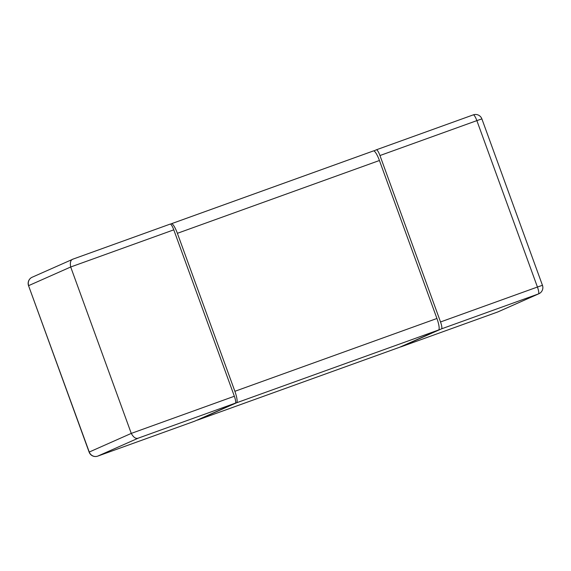 <?xml version="1.0" encoding="UTF-8"?>
<svg xmlns="http://www.w3.org/2000/svg" width="571" height="571" viewBox="0 0 571 571"><rect width="100%" height="100%" fill="white"/><g stroke="black" fill="none" stroke-linecap="round" stroke-linejoin="round"><path stroke-width="0.86" d="M234.353 396.253L131.266 433.403C133.557 437.536 135.955 439.092 138.453 438.071L97.741 456.122A6.724 6.574 -113.9 0 1 89.254 452.032L89.119 452.104A6.724 6.724 0 0 0 97.72 456.129A6.724 1.42 -109.8 0 0 97.741 456.122L194.64 421.198L235.352 403.147A6.724 1.42 70.2 0 0 234.353 396.253L173.784 229.842A6.724 1.42 70.2 0 0 170.208 224.089A6.724 1.42 70.2 0 1 170.208 224.089L73.281 259.02C70.668 259.726 69.812 262.389 70.697 266.992L173.784 229.842M32.147 277.242A6.724 6.724 0 0 0 28.55 285.693L89.254 452.032L131.266 433.403L70.697 266.992L28.686 285.621A6.724 6.574 -113.9 0 1 32.147 277.242L73.281 259.02M194.64 421.198A6.724 1.42 70.2 0 1 194.618 421.205A6.724 1.42 70.2 0 1 194.604 421.212L97.72 456.129M400.485 346.875A6.724 1.42 -109.8 0 0 400.792 346.911L441.526 328.853A6.724 1.42 -109.8 0 0 440.527 321.958L379.958 155.54A6.724 1.42 -109.8 0 0 376.382 149.795A6.724 1.42 -109.8 0 0 376.36 149.802L373.848 150.915M481.881 118.896A6.724 6.724 0 0 0 473.28 114.871L376.382 149.795L473.259 114.878A6.724 1.42 70.2 0 1 473.28 114.871A6.724 1.42 70.2 0 1 476.864 120.624L481.881 118.896L542.45 285.307L537.432 287.035A6.724 1.42 70.2 0 1 538.432 293.929L497.719 311.98A6.724 6.574 -113.9 0 0 498.14 311.809A6.724 6.724 0 0 1 497.698 311.987L400.792 346.911A6.724 1.42 -109.8 0 0 400.813 346.904L497.719 311.98A6.724 1.42 70.2 0 1 497.698 311.987A6.724 1.42 70.2 0 1 497.676 311.994M441.526 328.853L538.432 293.929A6.724 6.574 66.1 0 0 538.853 293.758A6.724 6.724 0 0 0 542.45 285.307M197.152 420.085A11.213 2.363 -109.8 0 0 197.537 420.085A11.213 2.363 -109.8 0 0 197.566 420.07L399.621 347.261L438.599 329.981A11.213 2.363 70.2 0 0 436.929 318.482L379.43 160.501A11.213 2.363 70.2 0 0 373.463 150.915A11.213 2.363 70.2 0 0 373.434 150.93L171.45 223.718M197.566 420.07L236.551 402.791A11.213 2.363 -109.8 0 0 234.881 391.299L177.381 233.311A11.213 2.363 -109.8 0 0 171.414 223.725A11.213 2.363 -109.8 0 0 171.379 223.739L170.515 224.125M235.352 403.147L138.453 438.071M379.958 155.54L476.864 120.624L537.432 287.035L440.527 321.958M177.381 233.311L379.43 160.501M436.929 318.482L234.881 391.299M438.599 329.981L236.551 402.791M73.209 259.048L170.208 224.089M28.55 285.693L89.119 452.104M498.14 311.809L538.853 293.758M171.414 223.725L373.463 150.915M197.537 420.085L399.586 347.275"/></g></svg>
